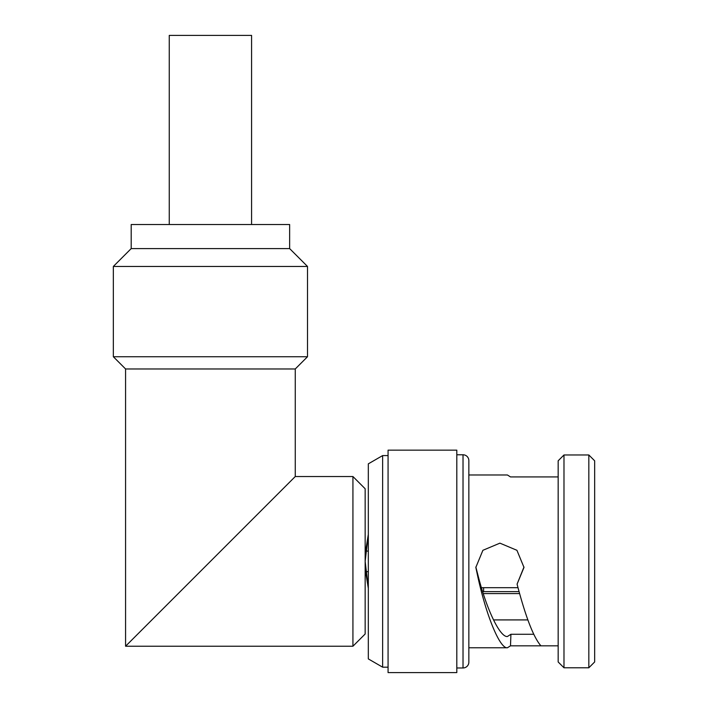 <?xml version="1.0" encoding="UTF-8"?>
<svg xmlns="http://www.w3.org/2000/svg" width="708" height="708" viewBox="0 0 708 708"><rect width="100%" height="100%" fill="white"/><g stroke="black" fill="none" stroke-linecap="round" stroke-linejoin="round"><path stroke-width="1.06" d="M483.599 587.702L483.599 591.649L483.599 587.702M365.16 571.666L368.319 571.666M365.16 551.09L368.319 551.09M527.867 619.916L493.511 619.916M483.254 593.587L519.584 593.587M481.431 587.702L517.999 587.702M482.635 591.649L519.044 591.649M131.201 224.516L289.634 224.516L289.634 248.588L307.502 266.447L307.502 356.735L113.342 356.735L113.342 266.447L131.201 248.588L131.201 224.516M113.342 266.447L307.502 266.447M131.201 248.588L289.634 248.588M125.573 368.965L295.263 368.965L295.263 476.528L352.929 476.528L352.929 646.227L125.573 646.227L295.263 476.528L125.573 646.227L125.573 368.965L113.342 356.735M295.263 368.965L307.502 356.735M289.563 482.236L252.747 519.053M352.929 476.528L365.16 488.759L365.16 633.996L352.929 646.227M169.256 224.516L169.256 35.4L251.579 35.4L251.579 224.516M365.62 551.09L368.319 534.434L365.16 561.382L368.319 588.321L365.62 571.666L368.319 588.313L365.16 561.382L368.319 534.443L365.62 551.09M588.835 454.97L594.658 460.802L594.658 661.962L588.835 667.786L563.984 667.786L563.984 454.97L588.835 454.97L588.835 667.786M563.984 667.786L558.161 661.962L558.161 460.802L563.984 454.97M475.838 567.011L478.617 577.772C487.343 611.19 500.255 637.395 507.397 636.519L510.919 634.271L533.744 634.271M510.919 634.271L510.503 645.829L558.161 645.829M510.503 645.829L507.397 647.776L468.846 647.776M558.161 476.926L510.503 476.926L507.397 474.98L468.846 474.98M478.617 577.772L477.909 577.126L475.838 567.409L482.891 550.302L499.91 543.151L516.928 550.302L523.991 567.409L517.079 584.135L523.982 567.011M477.909 577.126C486.661 616.951 500.025 648.811 507.397 647.776M517.079 584.135C525.61 616.854 533.567 637.421 540.93 645.829M468.846 460.607L468.846 662.148A5.823 5.823 0 0 1 463.023 667.971L463.023 454.784A5.823 5.823 0 0 1 468.846 460.607M456.81 561.382L456.81 450.155L388.072 450.155L388.072 672.6L456.81 672.6L456.81 561.382M382.639 455.58L368.319 463.846L368.319 658.909L382.639 667.175L382.639 455.58L388.072 455.58M382.639 667.175L388.072 667.175M456.81 667.971L463.023 667.971M456.81 454.784L463.023 454.784"/></g></svg>
